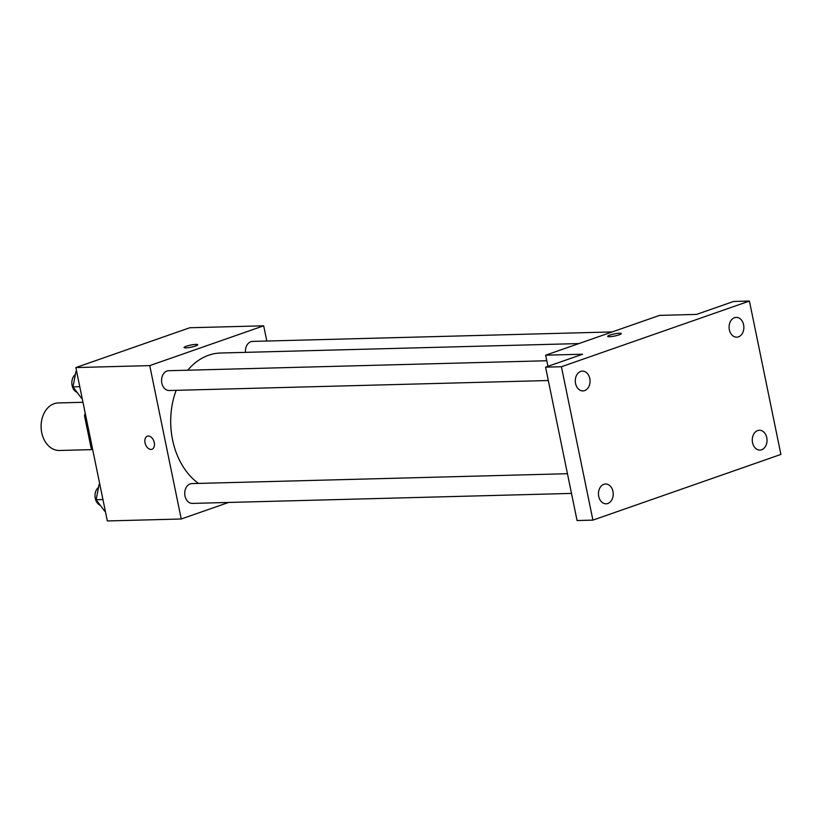 <?xml version="1.0" encoding="UTF-8"?>
<svg xmlns="http://www.w3.org/2000/svg" width="822" height="822" viewBox="0 0 822 822"><rect width="100%" height="100%" fill="white"/><g stroke="black" fill="none" stroke-linecap="round" stroke-linejoin="round"><path stroke-width="1.23" d="M82.981 402.297L58.198 402.944A23.776 17.724 88.5 0 0 41.1 427.183A23.776 17.724 88.5 0 0 59.441 450.477L92.496 449.613M92.372 448.041L91.129 448.072A30.681 22.882 88.5 0 0 92.742 449.86M91.129 448.072L84.502 415.788A30.681 22.882 88.5 0 1 85.211 413.189M85.745 415.757L84.502 415.788M228.608 502.448L181.241 519.001L107.333 520.942L75.85 367.568L189.79 327.752L263.687 325.81L266.811 341.027M181.241 519.001L149.748 365.615L75.85 367.568M149.748 365.615L263.687 325.81M195.872 344.387A6.936 1.069 168.4 0 1 197.681 344.737A6.936 1.069 168.4 0 1 191.094 347.182A6.936 1.069 168.4 0 1 184.087 347.521A6.936 1.069 168.4 0 1 188.3 345.63A6.936 1.069 168.4 0 1 195.872 344.387M578.904 343.575L220.635 353.008A69.418 51.755 88.5 0 0 187.735 370.208M176.175 390.327A69.418 51.755 88.5 0 0 198.503 483.418M567.457 473.708L191.855 483.593A9.905 7.388 88.5 0 0 184.734 493.693A9.905 7.388 88.5 0 0 192.379 503.403L571.506 493.416M546.805 360.745L168.685 370.712A9.905 7.388 88.5 0 0 161.564 380.802A9.905 7.388 88.5 0 0 169.209 390.512L548.325 380.524M612.226 331.934L252.539 341.407A9.905 7.388 88.5 0 0 245.47 352.361M151.947 449.274A6.936 4.49 70.7 0 1 145.042 442.842A6.936 4.49 70.7 0 1 147.374 436.184A6.936 4.49 70.7 0 1 153.899 441.239A6.936 4.49 70.7 0 1 151.947 449.274A6.936 4.49 70.7 0 1 145.042 442.853A6.936 4.49 70.7 0 1 147.374 436.184M184.087 347.531A6.936 1.069 168.4 0 1 188.31 345.641A6.936 1.069 168.4 0 1 195.872 344.397A6.936 1.069 168.4 0 1 197.681 344.737M545.664 355.186L659.593 315.381L696.553 314.405L733.584 301.469L749.417 301.058L780.9 454.432L592.909 520.12L577.065 520.542L545.582 367.157L582.613 354.22L545.664 355.186L547.945 366.335M592.909 520.12L561.416 366.735L545.582 367.157M561.416 366.735L749.417 301.058M607.705 336.373A6.936 1.069 168.4 0 1 611.928 334.482A6.936 1.069 168.4 0 1 619.48 333.239A6.936 1.069 168.4 0 1 621.288 333.578A6.936 1.069 168.4 0 1 614.712 336.023A6.936 1.069 168.4 0 1 607.705 336.373A6.936 1.069 168.4 0 1 611.917 334.482A6.936 1.069 168.4 0 1 619.48 333.229A6.936 1.069 168.4 0 1 621.288 333.578M603.872 484.322A9.905 7.388 -91.5 0 1 605.578 484.004A9.905 7.388 -91.5 0 1 613.14 492.553A9.905 7.388 -91.5 0 1 607.807 503.496A9.905 7.388 -91.5 0 1 606.102 503.804A9.905 7.388 -91.5 0 1 598.539 495.255A9.905 7.388 -91.5 0 1 603.872 484.322M757.689 430.574A9.905 7.388 -91.5 0 1 759.394 430.255A9.905 7.388 -91.5 0 1 766.957 438.814A9.905 7.388 -91.5 0 1 761.624 449.747A9.905 7.388 -91.5 0 1 759.918 450.066A9.905 7.388 -91.5 0 1 752.356 441.517A9.905 7.388 -91.5 0 1 757.689 430.574M734.508 317.682A9.905 7.388 -91.5 0 1 736.224 317.374A9.905 7.388 -91.5 0 1 743.787 325.923A9.905 7.388 -91.5 0 1 738.444 336.856A9.905 7.388 -91.5 0 1 736.738 337.174A9.905 7.388 -91.5 0 1 729.176 328.625A9.905 7.388 -91.5 0 1 734.508 317.682M580.702 371.431A9.905 7.388 -91.5 0 1 582.408 371.112A9.905 7.388 -91.5 0 1 589.97 379.661A9.905 7.388 -91.5 0 1 584.637 390.604A9.905 7.388 -91.5 0 1 582.932 390.912A9.905 7.388 -91.5 0 1 575.369 382.364A9.905 7.388 -91.5 0 1 580.702 371.431M105.319 511.14L104.661 511.15L96.143 499.745L99.154 484.312L99.77 484.096M102.945 499.571L96.143 499.745M99.811 484.292L99.154 484.312M98.568 487.302A9.905 7.388 88.5 0 0 95.054 496.981A9.905 7.388 88.5 0 0 100.305 505.325M82.149 398.249L81.491 398.269L72.973 386.854L75.973 371.421L76.6 371.205M79.775 386.679L72.973 386.854M76.641 371.41L75.973 371.421M75.398 374.411A9.905 7.388 88.5 0 0 71.884 384.09A9.905 7.388 88.5 0 0 77.134 392.433"/></g></svg>
